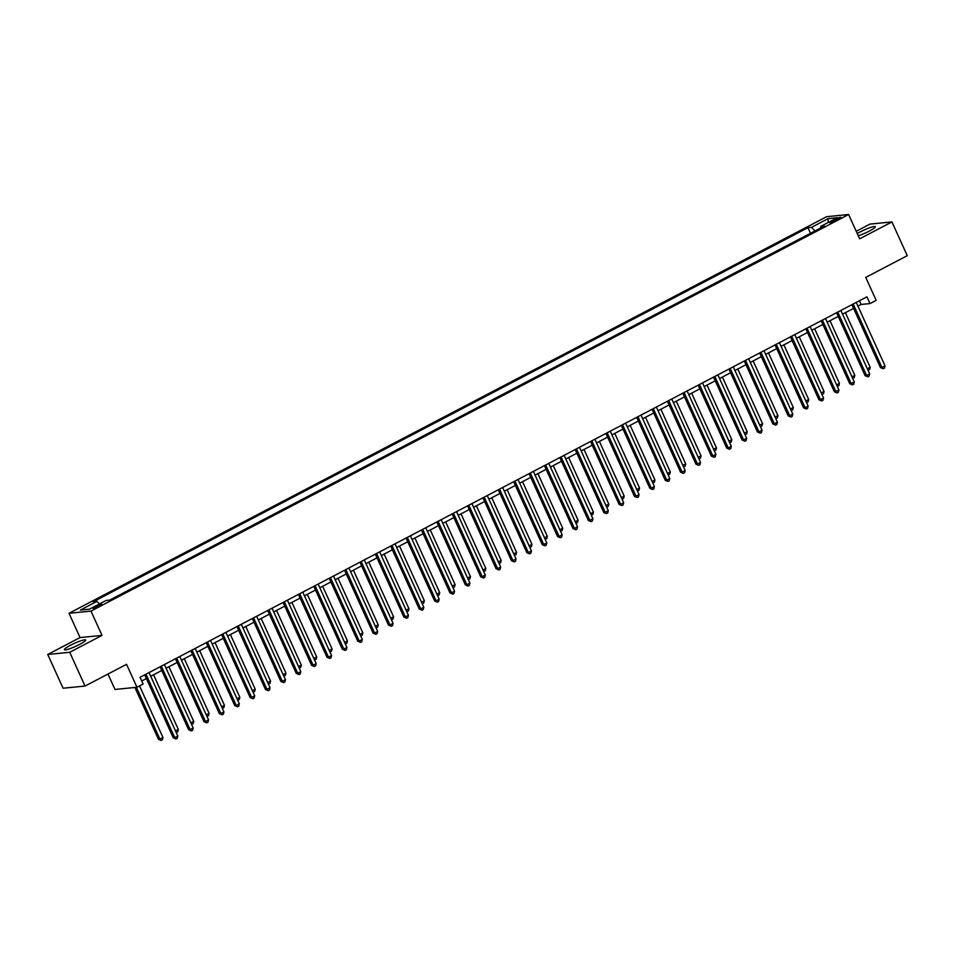 <?xml version="1.0" encoding="UTF-8"?>
<svg xmlns="http://www.w3.org/2000/svg" width="955" height="955" viewBox="0 0 955 955"><rect width="100%" height="100%" fill="white"/><g stroke="black" fill="none" stroke-linecap="round" stroke-linejoin="round"><path stroke-width="1.43" d="M79.671 644.398A11.675 1.612 -24.4 0 0 85.664 640.029A11.675 1.612 -24.4 0 0 70.407 645.317A11.675 1.612 -24.4 0 0 64.403 649.675A11.675 1.612 -24.4 0 0 79.671 644.398M858.282 235.79A11.675 1.612 -24.4 0 0 869.289 231.086A11.675 1.612 -24.4 0 0 875.293 226.717A11.675 1.612 -24.4 0 0 860.025 232.005A11.675 1.612 -24.4 0 0 857.256 233.545M99.344 606.091A4.787 0.669 -24.4 0 0 101.803 604.3A4.787 0.669 -24.4 0 0 95.548 606.473A4.787 0.669 -24.4 0 0 93.077 608.263A4.787 0.669 -24.4 0 0 99.344 606.091M107.987 674.027L114.982 689.45L136.959 687.266L143.107 684.055L140.051 677.298L866.937 296.826L870.005 303.571L876.153 300.348L865.743 277.404L907.25 255.677L891.934 221.918L869.957 224.103L856.241 231.289M47.75 654.473L63.066 688.221L85.043 686.048L69.727 652.289L102.018 635.397L90.988 611.093L69.011 613.277L80.041 637.57L47.75 654.473L69.727 652.289M90.988 611.093L848.625 214.517L826.648 216.701L69.011 613.277M834.921 219.483L832.211 220.903A4.644 0.645 -24.4 0 0 829.823 222.634A4.644 0.645 -24.4 0 0 835.9 220.533L838.597 219.113A4.644 0.645 -24.4 0 0 840.985 217.382A4.644 0.645 -24.4 0 0 834.921 219.483L835.494 220.736M814.937 230.955L811.547 227.326L807.954 227.684L93.363 601.722L96.956 601.375L99.392 603.978M811.547 227.326L828.152 218.635L837.296 217.728L820.691 226.419L820.715 227.935M96.956 601.375L80.351 610.066L89.495 609.159L106.1 600.468L109.694 600.11L824.284 226.072L820.691 226.419M136.959 687.266L126.549 664.322L85.043 686.048M848.625 214.517L859.655 238.822L891.934 221.918M857.936 306.113L861.088 304.454L870.005 303.571M141.722 680.999L146.39 678.551M150.711 676.283L161.765 670.505M166.086 668.237L177.141 662.46M181.462 660.192L192.516 654.414M196.837 652.146L207.88 646.368M212.213 644.1L223.255 638.322M227.588 636.054L238.631 630.264M242.964 628.008L254.006 622.218M258.339 619.95L269.382 614.172M273.715 611.904L284.757 606.127M289.09 603.858L300.133 598.081M304.454 595.813L315.508 590.035M319.83 587.767L330.884 581.989M335.205 579.721L346.247 573.943M350.581 571.675L361.623 565.885M365.956 563.629L376.998 557.839M381.332 555.571L392.374 549.793M396.707 547.525L407.749 541.748M412.083 539.48L423.125 533.702M427.458 531.434L438.5 525.656M442.822 523.388L453.876 517.61M458.197 515.342L469.251 509.564M473.573 507.296L484.615 501.506M488.948 499.25L499.99 493.46M504.324 491.204L515.366 485.415M519.699 483.146L530.741 477.369M535.075 475.101L546.117 469.323M550.45 467.055L561.492 461.277M565.826 459.009L576.868 453.231M581.189 450.963L592.243 445.185M596.565 442.917L607.619 437.127M611.94 434.871L622.994 429.082M627.316 426.825L638.358 421.036M642.691 418.768L653.733 412.99M658.067 410.722L669.109 404.944M673.442 402.676L684.484 396.898M688.818 394.63L699.86 388.852M704.193 386.584L715.235 380.806M719.569 378.538L730.611 372.748M734.932 370.492L745.986 364.703M750.308 362.446L761.362 356.657M765.683 354.389L776.725 348.611M781.059 346.343L792.101 340.565M796.434 338.297L807.476 332.519M811.81 330.251L822.852 324.473M827.185 322.205L838.227 316.427M842.561 314.159L853.603 308.37M859.416 300.765L861.088 304.454M807.954 227.684L810.497 233.283M828.104 222.539L828.152 218.635M102.018 635.397L80.041 637.57M851.92 304.681L880.462 367.603L881.954 367.448L853.185 304.024M885.022 365.849L884.461 368.129L883.232 368.773L881.954 367.448L885.022 365.849L856.253 302.413M883.232 368.773L880.462 367.603M867.343 368.797L870.184 367.317L845.39 312.667M870.184 367.317L869.611 369.597L868.011 370.277M868.382 370.242L867.665 369.501M836.556 312.727L865.099 375.649L866.579 375.506L837.81 312.07M869.659 373.894L869.086 376.175L867.856 376.819L866.579 375.506L869.659 373.894L840.878 310.459M867.856 376.819L865.099 375.649M821.181 320.773L849.723 383.695L851.203 383.552L822.434 320.116M854.283 381.94L853.71 384.22L852.481 384.865L851.203 383.552L854.283 381.94L825.502 318.504M852.481 384.865L849.723 383.695M805.805 328.818L834.348 391.741L835.828 391.598L807.059 328.162M838.908 389.986L838.335 392.266L837.105 392.911L835.828 391.598L838.908 389.986L810.127 326.55M837.105 392.911L834.348 391.741M851.967 376.843L854.809 375.363L830.014 320.725M854.809 375.363L854.236 377.643L852.636 378.323M853.006 378.287L852.29 377.547M836.592 384.901L839.433 383.409L814.639 328.771M839.433 383.409L838.86 385.689L837.26 386.369M837.63 386.333L836.914 385.593M821.216 392.947L824.058 391.455L799.263 336.817M824.058 391.455L823.485 393.735L821.897 394.415M822.255 394.379L821.539 393.651M790.43 336.864L818.972 399.787L820.452 399.644L791.683 336.208M823.532 398.032L822.959 400.312L821.73 400.957L820.452 399.644L823.532 398.032L794.763 334.608M821.73 400.957L818.972 399.787M805.853 400.993L808.682 399.5L783.9 344.862M808.682 399.5L808.109 401.792L806.521 402.473M806.88 402.437L806.163 401.697M775.054 344.922L803.597 407.833L805.077 407.69L776.308 344.266M808.157 406.078L807.584 408.358L806.354 409.003L805.077 407.69L808.157 406.078L779.387 342.654M806.354 409.003L803.597 407.833M759.679 352.968L788.221 415.891L789.713 415.735L760.932 352.311M792.781 414.124L792.208 416.416L790.979 417.049L789.713 415.735L792.781 414.124L764.012 350.7M790.979 417.049L788.221 415.891M744.303 361.014L772.846 423.936L774.338 423.781L745.557 360.357M777.406 422.182L776.833 424.462L775.603 425.106L774.338 423.781L777.406 422.182L748.636 358.746M775.603 425.106L772.846 423.936M728.928 369.06L757.47 431.982L758.962 431.827L730.181 368.403M762.03 430.228L761.457 432.508L760.228 433.152L758.962 431.827L762.03 430.228L733.261 366.792M760.228 433.152L757.47 431.982M713.552 377.106L742.095 440.028L743.587 439.885L714.806 376.449M746.655 438.273L746.094 440.553L744.852 441.198L743.587 439.885L746.655 438.273L717.885 374.838M744.852 441.198L742.095 440.028M790.477 409.038L793.307 407.558L768.524 352.908M793.307 407.558L792.734 409.838L791.146 410.519M791.504 410.483L790.788 409.743M775.102 417.084L777.931 415.604L753.149 360.954M777.931 415.604L777.358 417.884L775.77 418.565M776.129 418.529L775.412 417.789M759.726 425.13L762.556 423.65L737.773 369M762.556 423.65L761.983 425.93L760.395 426.61M760.753 426.575L760.049 425.835M744.351 433.176L747.18 431.696L722.398 377.046M747.18 431.696L746.619 433.976L745.019 434.656M745.378 434.62L744.673 433.88M728.975 441.222L731.817 439.742L707.022 385.104M731.817 439.742L731.244 442.022L729.644 442.702M730.014 442.666L729.298 441.926M698.189 385.151L726.731 448.074L728.211 447.931L699.442 384.495M731.291 446.319L730.718 448.599L729.489 449.244L728.211 447.931L731.291 446.319L702.51 382.883M729.489 449.244L726.731 448.074M713.6 449.268L716.441 447.788L691.647 393.15M716.441 447.788L715.868 450.068L714.268 450.748M714.638 450.712L713.922 449.972M682.813 393.197L711.356 456.12L712.836 455.977L684.067 392.541M715.916 454.365L715.343 456.645L714.113 457.29L712.836 455.977L715.916 454.365L687.134 390.929M714.113 457.29L711.356 456.12M698.224 457.326L701.066 455.833L676.271 401.196M701.066 455.833L700.492 458.114L698.893 458.794M699.263 458.758L698.547 458.03M667.438 401.243L695.98 464.166L697.46 464.023L668.691 400.587M700.54 462.411L699.967 464.691L698.738 465.336L697.46 464.023L700.54 462.411L671.759 398.987M698.738 465.336L695.98 464.166M682.849 465.372L685.69 463.879L660.896 409.241M685.69 463.879L685.117 466.171L683.529 466.852M683.887 466.816L683.171 466.076M652.062 409.301L680.605 472.212L682.085 472.068L653.316 408.645M685.165 470.457L684.592 472.737L683.362 473.382L682.085 472.068L685.165 470.457L656.395 407.033M683.362 473.382L680.605 472.212M667.473 473.417L670.315 471.937L645.532 417.287M670.315 471.937L669.741 474.217L668.154 474.898M668.512 474.862L667.796 474.122M636.687 417.347L665.229 480.27L666.709 480.114L637.94 416.69M669.789 478.503L669.216 480.795L667.987 481.427L666.709 480.114L669.789 478.503L641.02 415.079M667.987 481.427L665.229 480.27M652.11 481.463L654.939 479.983L630.157 425.333M654.939 479.983L654.366 482.263L652.778 482.944M653.136 482.908L652.42 482.168M621.311 425.393L649.854 488.315L651.334 488.16L622.565 424.736M654.414 486.549L653.841 488.841L652.611 489.485L651.334 488.16L654.414 486.549L625.644 423.125M652.611 489.485L649.854 488.315M636.734 489.509L639.564 488.029L614.781 433.379M639.564 488.029L638.99 490.309L637.403 490.989M637.761 490.954L637.045 490.213M605.936 433.439L634.478 496.361L635.97 496.206L607.189 432.782M639.038 494.606L638.465 496.887L637.236 497.531L635.97 496.206L639.038 494.606L610.269 431.171M637.236 497.531L634.478 496.361M590.56 441.485L619.103 504.407L620.595 504.264L591.813 440.828M623.663 502.652L623.09 504.932L621.86 505.577L620.595 504.264L623.663 502.652L594.893 439.216M621.86 505.577L619.103 504.407M575.185 449.53L603.727 512.453L605.219 512.31L576.438 448.874M608.287 510.698L607.714 512.978L606.485 513.623L605.219 512.31L608.287 510.698L579.518 447.262M606.485 513.623L603.727 512.453M559.821 457.576L588.364 520.499L589.844 520.356L561.074 456.92M592.912 518.744L592.351 521.024L591.121 521.669L589.844 520.356L592.912 518.744L564.142 455.308M591.121 521.669L588.364 520.499M544.446 465.622L572.988 528.545L574.468 528.402L545.699 464.966M577.548 526.79L576.975 529.07L575.746 529.715L574.468 528.402L577.548 526.79L548.767 463.366M575.746 529.715L572.988 528.545M529.07 473.68L557.613 536.591L559.093 536.447L530.323 473.023M562.173 534.836L561.6 537.116L560.37 537.761L559.093 536.447L562.173 534.836L533.391 471.412M560.37 537.761L557.613 536.591M513.695 481.726L542.237 544.648L543.717 544.493L514.948 481.069M546.797 542.882L546.224 545.174L544.995 545.806L543.717 544.493L546.797 542.882L518.016 479.458M544.995 545.806L542.237 544.648M498.319 489.772L526.862 552.694L528.342 552.539L499.572 489.115M531.422 550.928L530.849 553.22L529.619 553.864L528.342 552.539L531.422 550.928L502.652 487.504M529.619 553.864L526.862 552.694M482.944 497.818L511.486 560.74L512.966 560.585L484.197 497.161M516.046 558.985L515.473 561.265L514.244 561.91L512.966 560.585L516.046 558.985L487.277 495.55M514.244 561.91L511.486 560.74M467.568 505.864L496.111 568.786L497.603 568.643L468.821 505.207M500.671 567.031L500.098 569.311L498.868 569.956L497.603 568.643L500.671 567.031L471.901 503.595M498.868 569.956L496.111 568.786M452.193 513.909L480.735 576.832L482.227 576.689L453.446 513.253M485.295 575.077L484.722 577.357L483.493 578.002L482.227 576.689L485.295 575.077L456.526 511.641M483.493 578.002L480.735 576.832M436.817 521.955L465.36 584.878L466.852 584.735L438.07 521.299M469.92 583.123L469.347 585.403L468.117 586.048L466.852 584.735L469.92 583.123L441.15 519.687M468.117 586.048L465.36 584.878M421.442 530.001L449.984 592.924L451.476 592.78L422.707 529.345M454.544 591.169L453.983 593.449L452.754 594.094L451.476 592.78L454.544 591.169L425.775 527.745M452.754 594.094L449.984 592.924M406.078 538.047L434.62 600.97L436.101 600.826L407.331 537.402M439.181 599.215L438.608 601.495L437.378 602.139L436.101 600.826L439.181 599.215L410.399 535.791M437.378 602.139L434.62 600.97M390.702 546.105L419.245 609.027L420.725 608.872L391.956 545.448M423.805 607.261L423.232 609.553L422.003 610.185L420.725 608.872L423.805 607.261L395.024 543.837M422.003 610.185L419.245 609.027M375.327 554.151L403.87 617.073L405.35 616.918L376.58 553.494M408.43 615.307L407.857 617.599L406.627 618.243L405.35 616.918L408.43 615.307L379.648 551.883M406.627 618.243L403.87 617.073M359.951 562.197L388.494 625.119L389.974 624.964L361.205 561.54M393.054 623.364L392.481 625.644L391.252 626.289L389.974 624.964L393.054 623.364L364.285 559.928M391.252 626.289L388.494 625.119M344.576 570.242L373.119 633.165L374.599 633.022L345.829 569.586M377.679 631.41L377.106 633.69L375.876 634.335L374.599 633.022L377.679 631.41L348.909 567.974M375.876 634.335L373.119 633.165M621.359 497.555L624.188 496.075L599.406 441.425M624.188 496.075L623.615 498.355L622.027 499.035M622.385 498.999L621.681 498.259M605.983 505.601L608.812 504.121L584.03 449.483M608.812 504.121L608.24 506.401L606.652 507.081M607.01 507.045L606.306 506.305M590.608 513.647L593.437 512.167L568.655 457.529M593.437 512.167L592.876 514.447L591.276 515.127M591.646 515.091L590.93 514.351M575.232 521.705L578.073 520.212L553.279 465.574M578.073 520.212L577.5 522.492L575.901 523.173M576.271 523.137L575.555 522.409M559.857 529.75L562.698 528.258L537.904 473.62M562.698 528.258L562.125 530.55L560.525 531.231M560.895 531.195L560.179 530.455M544.481 537.796L547.322 536.316L522.528 481.666M547.322 536.316L546.749 538.596L545.15 539.277M545.52 539.241L544.804 538.501M529.106 545.842L531.947 544.362L507.153 489.712M531.947 544.362L531.374 546.642L529.786 547.322M530.144 547.287L529.428 546.547M513.742 553.888L516.571 552.408L491.789 497.758M516.571 552.408L515.998 554.688L514.411 555.368M514.769 555.332L514.053 554.592M498.367 561.934L501.196 560.454L476.414 505.804M501.196 560.454L500.623 562.734L499.035 563.414M499.393 563.378L498.677 562.638M482.991 569.98L485.82 568.5L461.038 513.862M485.82 568.5L485.247 570.78L483.66 571.46M484.018 571.424L483.314 570.684M467.616 578.026L470.445 576.545L445.663 521.908M470.445 576.545L469.872 578.826L468.284 579.506M468.642 579.47L467.938 578.73M452.24 586.084L455.069 584.591L430.287 529.953M455.069 584.591L454.508 586.871L452.909 587.552M453.279 587.516L452.563 586.788M436.865 594.129L439.706 592.637L414.912 537.999M439.706 592.637L439.133 594.929L437.533 595.61M437.903 595.574L437.187 594.834M421.489 602.175L424.33 600.695L399.536 546.045M424.33 600.695L423.757 602.975L422.158 603.656M422.528 603.62L421.812 602.88M406.114 610.221L408.955 608.741L384.161 554.091M408.955 608.741L408.382 611.021L406.782 611.701M407.152 611.666L406.436 610.925M390.738 618.267L393.579 616.787L368.785 562.137M393.579 616.787L393.006 619.067L391.419 619.747M391.777 619.711L391.061 618.971M375.375 626.313L378.204 624.833L353.422 570.183M378.204 624.833L377.631 627.113L376.043 627.793M376.401 627.757L375.685 627.017M359.999 634.359L362.828 632.879L338.046 578.241M362.828 632.879L362.255 635.159L360.668 635.839M361.026 635.803L360.31 635.063M329.2 578.288L357.743 641.211L359.235 641.068L330.454 577.632M362.303 639.456L361.73 641.736L360.501 642.381L359.235 641.068L362.303 639.456L333.534 576.02M360.501 642.381L357.743 641.211M344.624 642.405L347.453 640.924L322.671 586.286M347.453 640.924L346.88 643.204L345.292 643.885M345.65 643.849L344.934 643.109M313.825 586.334L342.368 649.257L343.86 649.114L315.078 585.678M346.928 647.502L346.355 649.782L345.125 650.427L343.86 649.114L346.928 647.502L318.158 584.066M345.125 650.427L342.368 649.257M329.248 650.462L332.077 648.97L307.295 594.332M332.077 648.97L331.504 651.25L329.917 651.931M330.275 651.895L329.57 651.167M298.449 594.38L326.992 657.303L328.484 657.159L299.703 593.724M331.552 655.548L330.979 657.828L329.75 658.473L328.484 657.159L331.552 655.548L302.783 592.124M329.75 658.473L326.992 657.303M313.873 658.508L316.702 657.016L291.92 602.378M316.702 657.016L316.141 659.308L314.541 659.989M314.899 659.941L314.195 659.213M283.074 602.426L311.617 665.349L313.109 665.205L284.339 601.781M316.177 663.594L315.616 665.874L314.374 666.518L313.109 665.205L316.177 663.594L287.407 600.17M314.374 666.518L311.617 665.349M298.497 666.554L301.338 665.074L276.544 610.424M301.338 665.074L300.765 667.354L299.166 668.034M299.536 667.999L298.82 667.259M267.71 610.484L296.253 673.394L297.733 673.251L268.964 609.827M300.813 671.64L300.24 673.932L299.011 674.564L297.733 673.251L300.813 671.64L272.032 608.216M299.011 674.564L296.253 673.394M283.122 674.6L285.963 673.12L261.169 618.47M285.963 673.12L285.39 675.4L283.79 676.08M284.16 676.045L283.444 675.304M252.335 618.53L280.877 681.452L282.358 681.297L253.588 617.873M285.438 679.685L284.865 681.977L283.635 682.622L282.358 681.297L285.438 679.685L256.656 616.262M283.635 682.622L280.877 681.452M267.746 682.646L270.587 681.166L245.793 626.516M270.587 681.166L270.014 683.446L268.415 684.126M268.785 684.09L268.069 683.35M236.959 626.576L265.502 689.498L266.982 689.343L238.213 625.919M270.062 687.743L269.489 690.023L268.26 690.668L266.982 689.343L270.062 687.743L241.281 624.307M268.26 690.668L265.502 689.498M252.371 690.692L255.212 689.212L230.418 634.562M255.212 689.212L254.639 691.492L253.051 692.172M253.409 692.136L252.693 691.396M221.584 634.621L250.126 697.544L251.607 697.401L222.837 633.965M254.687 695.789L254.114 698.069L252.884 698.714L251.607 697.401L254.687 695.789L225.917 632.353M252.884 698.714L250.126 697.544M236.995 698.738L239.836 697.257L215.054 642.62M239.836 697.257L239.263 699.538L237.676 700.218M238.034 700.182L237.318 699.442M206.208 642.667L234.751 705.59L236.231 705.447L207.462 642.011M239.311 703.835L238.738 706.115L237.509 706.76L236.231 705.447L239.311 703.835L210.542 640.399M237.509 706.76L234.751 705.59M221.632 706.784L224.461 705.303L199.679 650.665M224.461 705.303L223.888 707.583L222.3 708.264M222.658 708.228L221.942 707.488M190.833 650.713L219.375 713.636L220.856 713.492L192.086 650.057M223.936 711.881L223.363 714.161L222.133 714.806L220.856 713.492L223.936 711.881L195.166 648.445M222.133 714.806L219.375 713.636M206.256 714.841L209.085 713.349L184.303 658.711M209.085 713.349L208.512 715.629L206.925 716.31M207.283 716.274L206.567 715.546M175.457 658.759L204 721.682L205.492 721.538L176.711 658.102M208.56 719.927L207.987 722.207L206.757 722.851L205.492 721.538L208.56 719.927L179.791 656.503M206.757 722.851L204 721.682M190.881 722.887L193.71 721.395L168.928 666.757M193.71 721.395L193.137 723.687L191.549 724.356M191.907 724.32L191.203 723.592M160.082 666.805L188.624 729.727L190.117 729.584L161.335 666.148M193.185 727.973L192.612 730.253L191.382 730.897L190.117 729.584L193.185 727.973L164.415 664.549M191.382 730.897L188.624 729.727M175.505 730.933L178.334 729.453L153.552 674.803M178.334 729.453L177.761 731.733L176.174 732.413M176.532 732.378L175.827 731.637M144.706 674.863L173.249 737.773L174.741 737.63L145.96 674.206M177.809 736.019L177.236 738.299L176.007 738.943L174.741 737.63L177.809 736.019L149.04 672.595M176.007 738.943L173.249 737.773M134.918 687.469L158.411 739.254L159.891 739.098L162.959 737.499L139.561 685.905M136.398 687.325L159.891 739.098L161.168 740.423L158.411 739.254M162.959 737.499L162.398 739.779L161.168 740.423M832.7 221.978L832.211 220.903"/></g></svg>
